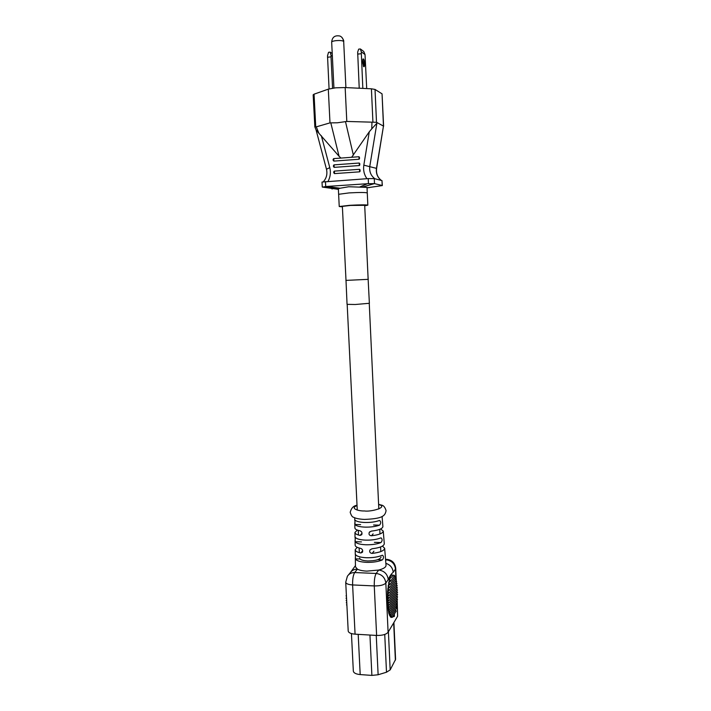 <?xml version="1.0" encoding="UTF-8"?>
<svg xmlns="http://www.w3.org/2000/svg" width="711" height="711" viewBox="0 0 711 711"><rect width="100%" height="100%" fill="white"/><g stroke="black" fill="none" stroke-linecap="round" stroke-linejoin="round"><path stroke-width="1.07" d="M346.008 280.436L342.373 206.377L350.514 205.435L364.699 205.319L368.147 279.387M359.615 558.073C359.97 559.69 362.637 560.659 367.614 560.961C375.524 560.881 380.003 559.584 381.06 557.06M338.632 194.299L349.048 192.912C359.615 192.334 365.685 192.343 367.276 192.948L367.836 205.168C366.263 204.706 360.193 204.75 349.643 205.319L339.236 206.519L342.4 206.83L339.236 206.519L349.643 205.319C360.193 204.75 366.263 204.706 367.836 205.168L364.716 205.781L367.836 205.168L367.018 187.384L348.754 186.744L340.089 188.246L326.696 186.451L367.445 183.714L359.864 186.931M362.61 62.115L363.081 58.889C363.819 58.826 364.316 60.364 364.583 63.501C364.627 66.079 364.308 67.11 363.632 66.585L362.61 62.115M363.321 66.016L363.685 63.439L362.734 59.715M359.224 88.226L357.669 52.152L358.682 49.13L360.361 48.961L361.268 51.779L362.832 88.395M366.707 88.582L365.027 54.56L361.268 51.779M361.232 53.725L357.633 54.098M360.361 48.961L363.756 51.494L365.027 54.56M332.944 67.909L332.686 62.755M332.366 56.267L331.059 55.414L331.024 56.862L332.57 88.191M329.069 88.911L327.522 55.787L328.544 52.303L330.188 52.134L332.233 53.476M331.024 56.862L327.487 57.236M331.059 55.414L330.188 52.134M314.849 126.922L313.16 94.83L314.049 94.181L328.304 89.151L335.708 87.808L345.164 87.56L371.418 88.804L375.026 89.435L382.056 93.843L383.469 126.096L376.501 122.292L371.951 122.168L371.764 128.86L369.285 131.766L363.819 165.156C363.09 170.142 364.13 174.657 366.929 178.692M330.784 122.825L339.058 156.26L318.866 133.215L316.271 126.86L329.993 122.879L337.432 122.781L346.799 121.448L371.951 122.168M339.236 206.519L338.356 188.744L340.089 188.246M338.836 188.593L322.412 187.091L326.696 186.451M367.445 183.714L374.421 183.607L362.628 187.02M379.745 185.971L367.036 187.802L382.34 185.562L381.985 180.612L374.27 178.594L368.227 178.603L322.012 182.06L322.27 187.029M333.308 159.148L333.859 161.113L359.055 159.246L359.508 158.704L358.957 156.722L359.055 159.246M333.619 165.405L334.179 167.369L359.348 165.547L359.802 165.005L359.242 163.023L359.348 165.547M334.063 164.863L359.171 163.032L334.063 164.872L334.188 167.369C333.201 166.57 333.139 165.734 334.001 164.872M333.93 171.644L334.499 173.608L359.65 171.831L360.024 169.787L359.526 169.325L359.65 171.831L334.499 173.608L334.374 171.111L359.464 169.325L334.374 171.111M338.392 189.339L322.412 187.091M332.437 188.922L331.779 188.85M367.036 187.846L369.853 187.491M382.26 185.5L374.421 183.607M339.058 156.26L340.969 158.073L333.743 158.615L333.877 161.113C332.89 160.322 332.837 159.486 333.681 158.615M333.743 158.615L358.877 156.731L351.661 157.273L369.285 131.766M318.866 133.215L316.084 129.935M374.884 178.754C370.858 175.688 369.169 171.538 369.8 166.303L376.901 123.181L371.764 128.86M316.271 126.86L314.813 126.816L316.208 130.237M376.617 168.4L383.469 126.096L376.466 168.338C375.843 173.44 377.488 177.483 381.407 180.461C377.603 177.519 375.995 173.493 376.617 168.4L363.819 165.156M383.611 126.22L382.056 93.843M382.447 546.092L384.651 548.279C384.216 550.758 380.056 552.465 372.164 553.398C369.987 553.149 369.249 552.003 369.951 549.95L371.995 548.768C379.763 547.843 383.86 546.181 384.287 543.773L383.265 531.117C382.865 533.33 378.945 534.885 371.506 535.765C369.285 535.516 368.556 534.352 369.311 532.272L371.329 531.117C378.652 530.246 382.509 528.735 382.9 526.593L382.083 516.444M380.643 528.948L383.265 531.117M364.956 522.487C370.591 522.567 375.319 521.936 379.132 520.576L379.683 520.505C381.096 521.847 381.043 523.403 379.514 525.171C375.657 526.567 370.866 527.224 365.134 527.135C359.553 526.895 356.175 525.998 355.002 524.46L354.94 519.919C356.122 521.403 359.464 522.256 364.956 522.487M365.641 540.138C371.631 540.244 376.608 539.533 380.581 537.987L381.14 537.907C382.491 539.231 382.429 540.778 380.954 542.564C376.954 544.155 371.906 544.884 365.818 544.768C359.899 544.475 356.371 543.453 355.224 541.702L355.162 537.169C356.318 538.867 359.81 539.853 365.641 540.138M366.325 557.735C372.671 557.868 377.905 557.068 382.011 555.335L382.58 555.247C383.869 556.544 383.807 558.099 382.394 559.895C378.243 561.681 372.946 562.499 366.512 562.357C360.255 562.001 356.567 560.837 355.456 558.855L355.393 554.349C356.513 556.269 360.157 557.388 366.325 557.735M355.322 557.691L355.464 566.809L357.411 569.164C359.562 570.275 362.708 570.924 366.849 571.129L378.696 570.044C383.531 568.791 385.975 567.236 386.029 565.369L384.651 548.279M394.374 614.037L394.401 616.384L391.21 617.352M393.912 622.489L395.583 659.399L390.17 669.895L386.5 672.224L378.128 674.757L371.889 675.406L360.193 674.579C355.944 674.152 353.66 672.979 353.331 671.068L351.438 633.581M397.245 602.19L397.609 616.268L388.099 632.257C386.197 634.488 382.367 635.545 376.617 635.447L374.27 585.926L352.612 584.94L355.073 634.168L376.617 635.447M355.073 634.168C350.807 633.794 348.514 632.746 348.203 631.013L345.724 582.22C346.035 583.74 348.328 584.638 352.612 584.94C352.487 579.145 353.18 575.012 354.691 572.551L376.181 573.457L378.696 570.044C384.251 570.826 387.442 573.99 388.25 579.545L385.833 583.064L388.099 632.257M346.639 600.271L346.133 600.573L346.675 600.928M346.755 602.51L346.275 602.795L346.781 603.106M346.861 604.706L346.888 605.159M392.721 575.101L394.552 575.457L390.774 581.038L389.441 579.03C392.65 576.319 393.565 574.986 392.17 575.039C391.201 574.861 390.295 576.186 389.441 579.03L387.575 591.499L387.531 603.781L389.441 604.99L387.691 605.985L389.628 607.15L387.904 608.092L389.868 609.211L388.179 610.109L390.17 611.167L388.517 612.011L390.552 613.006L388.935 613.771L391.014 614.686L389.468 615.353L391.61 616.153L390.152 616.668L392.419 617.246L391.637 617.379M390.774 581.038L388.597 582.682L390.161 584.38L388.108 585.828L389.77 587.393L387.788 588.744L389.504 590.228L387.575 591.499L389.344 592.921L387.442 594.147L389.246 595.516L387.379 596.68L389.21 598.013L387.379 599.133L389.237 600.422L387.433 601.506L389.317 602.75L387.531 603.781L387.691 605.985L388.935 613.771L390.934 617.344M389.77 587.393L395.911 578.194L395.494 569.013L393.219 572.319C391.53 573.528 389.877 575.937 388.25 579.545M392.419 617.246L396.151 611.096L395.343 610.047M391.61 616.153L396.738 607.763L395.84 606.838M397.609 616.268L397.102 604.803L396.169 603.932M396.996 602.59L397.094 604.785L391.014 614.686M390.552 613.006L397.342 602.03L396.382 601.213M390.17 611.167L397.502 599.409L396.507 598.635M389.868 609.211L397.591 596.911L396.578 596.156M389.628 607.15L397.618 594.503L396.605 593.738M389.441 604.99L397.591 592.183L396.542 591.463M389.317 602.75L397.52 589.934L396.445 589.241M395.911 578.194L394.667 577.661M390.161 584.38L395.343 576.674L394.045 576.212M389.504 590.228L396.356 579.9L395.156 579.323M389.344 592.921L396.711 581.731L395.547 581.118M389.246 595.516L396.996 583.66L395.858 583.029M389.21 598.013L397.227 585.668L396.107 585.02M389.237 600.422L397.396 587.766L396.303 587.09M346.852 604.439L346.479 604.919M346.737 602.181L346.275 602.795M346.133 600.573L346.621 599.933M346.524 597.987L346.044 598.271L346.559 598.626M346.044 598.271L346.506 597.675M346.408 595.658L346.435 596.191M346.026 595.898L346.39 595.418M354.798 522.852L354.878 527.918C354.949 529.144 356.629 530.104 359.944 530.77C361.766 531.464 362.37 532.77 361.748 534.699L360.122 535.41C356.744 534.716 355.02 533.73 354.949 532.459L357.349 530.086M355.065 540.333L355.136 545.141C355.216 546.537 357.046 547.612 360.619 548.359C362.432 549.052 363.045 550.341 362.459 552.243L360.797 552.98C357.153 552.207 355.287 551.105 355.207 549.665L357.189 547.328M345.724 582.22L347.377 576.257C349.083 573.75 351.518 572.515 354.691 572.551L357.411 569.164C354.274 569.129 351.856 570.355 350.168 572.844L348.559 574.808M393.219 572.319C392.712 567.796 390.259 564.801 385.86 563.334M368.547 675.166L360.699 674.615M368.138 279.307L369.373 303.286L355.242 304.504L347.057 304.344L345.999 280.356M368.262 279.343L345.884 280.401M368.182 279.316L368.094 277.379M335.965 40.651C333.228 40.989 331.797 41.487 331.673 42.136C332.153 37.105 334.917 35.07 339.965 36.039C342.08 37.016 343.235 38.75 343.457 41.247C342.089 40.545 339.591 40.34 335.965 40.651M341.831 37.328C343.36 39.469 343.982 40.9 343.689 41.593L343.457 41.247M345.164 87.56L346.799 121.448M368.227 178.603L368.458 183.634M325.709 186.504L325.451 181.536M359.508 158.704L359.437 157.193M359.802 165.005L359.73 163.494M360.095 171.298L360.024 169.787M316.031 129.802L326.482 169.245L329.788 167.618L321.328 135.685M328.047 181.358C330.384 177.012 330.962 172.426 329.788 167.618M374.27 178.594L374.501 183.616M381.985 180.612L382.198 185.482M314.049 94.181L315.737 126.887M345.475 121.572L353.385 155.185M328.304 89.151L329.993 122.879M371.418 88.804L372.92 122.061M375.026 89.435L376.501 122.292M378.616 504.526C388.953 507.032 371.035 512.107 364.396 510.951C359.153 511.236 349.448 508.552 357.046 505.574M385.646 560.624L386.224 559.824L385.575 559.806M396.96 601.702L396.898 600.377M396.836 598.884L396.8 598.164M396.125 583.171L396.107 582.647M396.045 581.385L396 580.425M395.974 579.714L395.903 578.203M377.665 559.708L382.394 559.895M360.113 559.042L355.456 558.855M374.395 542.342L380.954 542.564M361.455 541.906L355.224 541.702M373.568 524.994L379.514 525.171M360.619 524.62L355.002 524.46M362.574 550.856L360.797 552.98M361.73 533.588L360.122 535.41M372.164 553.398L373.933 551.185M371.506 535.765L373.115 533.872M388.41 631.732L390.17 669.895M395.378 660.217L393.681 622.872M386.5 672.224L384.74 634.452M376.252 635.43L378.128 674.757M358.193 634.354L360.193 674.579M371.889 675.406L369.942 635.047M387.077 559.388L386.224 559.824C391.619 560.57 394.712 563.627 395.494 569.013L395.725 568.302C395.058 563.076 392.179 560.108 387.077 559.388M376.181 573.457C374.786 575.946 374.155 580.096 374.27 585.926C380.047 585.98 383.904 585.029 385.833 583.064C385.007 577.456 381.789 574.257 376.181 573.457M347.181 304.424L357.26 510.063M358.255 530.379L358.486 535.028M359.126 548.012L359.348 552.643M369.258 303.375L378.821 509.014M379.763 529.331L379.985 533.97M380.589 546.963L380.803 551.594M333.93 88.004L331.673 42.136M345.901 87.595L343.689 41.593M322.305 186.984L339.12 188.539M334.499 173.608C333.503 172.737 333.441 171.902 334.312 171.12M326.482 169.245C327.549 174.026 326.5 178.185 323.354 181.732M357.029 505.281C353.651 505.654 351.367 507.992 350.185 512.284C351.27 515.599 352.407 517.253 353.607 517.244C355.509 518.399 359.108 519.128 364.396 519.421C382.029 518.701 385.122 516.275 386.073 510.587C383.887 503.939 381.567 505.672 378.599 504.232M354.727 517.777L354.762 520.416M354.949 532.53L355.02 537.454M355.207 549.745L355.278 554.473M369.311 532.272L369.702 531.819M386.784 559.379L385.54 559.335M397.236 601.933L397.147 599.986M397.111 599.097L397.049 597.773M396.987 596.458L396.951 595.56M396.88 593.978L396.854 593.347M396.774 591.623L396.747 591.134M396.676 589.383L396.649 588.921M396.578 587.259L396.551 586.708M396.489 585.242L396.454 584.486M396.4 583.322L396.356 582.273M396.32 581.527L396.258 580.052M396.24 579.847L395.725 568.302M355.447 565.645L350.727 572.071"/></g></svg>
